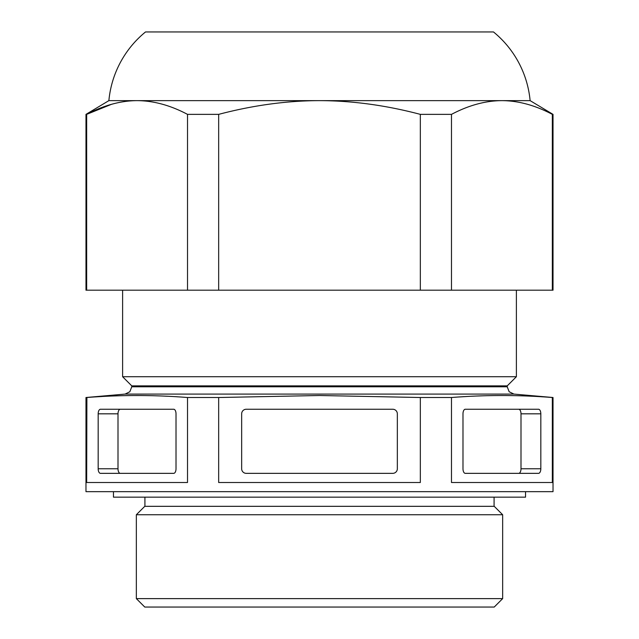 <?xml version="1.0" encoding="UTF-8"?>
<svg xmlns="http://www.w3.org/2000/svg" width="639" height="639" viewBox="0 0 639 639"><rect width="100%" height="100%" fill="white"/><g stroke="black" fill="none" stroke-linecap="round" stroke-linejoin="round"><path stroke-width="0.96" d="M218.666 397.514L218.666 482.509L420.334 482.509L420.334 397.514L451.485 397.514C485.105 394.862 518.716 394.862 552.328 397.514L553.023 397.514L553.023 491.663L85.977 491.663L85.977 397.514L86.672 397.514C120.292 394.862 153.903 394.862 187.515 397.514L218.666 397.514L319.5 395.509L420.334 397.514M187.515 397.514L187.515 482.509L86.672 482.509L86.896 397.498M548.23 397.21L552.328 397.514L552.328 482.509L451.485 482.509L451.485 397.514M241.662 468.77L241.662 413.824A4.577 4.577 0 0 1 246.239 409.248L392.761 409.248A4.577 4.577 0 0 1 397.338 413.824L397.338 468.77A4.577 4.577 0 0 1 392.761 473.347L246.239 473.347A4.577 4.577 0 0 1 241.662 468.77M177.858 396.843L176.668 396.763M167.498 396.26L164.926 396.14M155.764 395.797L152.481 395.701M142.553 395.533L140.165 395.517M127.872 395.581L125.556 395.621M117.217 395.837L112.36 396.012M102.072 396.499L94.82 396.939M542.679 396.843L541.489 396.763M532.311 396.26L529.739 396.14M520.577 395.797L517.294 395.701M507.366 395.533L504.978 395.517M492.685 395.581L490.369 395.621M482.03 395.837L477.173 396.012M466.885 396.499L459.641 396.939M507.23 385.876L507.23 386.795L131.77 386.795L131.77 385.876L507.23 385.876L516.392 376.714L122.608 376.714L122.608 290.194M552.328 290.194L552.328 114.365L553.023 114.365L553.023 290.194L85.977 290.194L85.977 114.365L86.672 114.365C103.861 105.291 120.667 100.714 137.089 100.635C153.568 100.722 170.373 105.299 187.515 114.365L218.666 114.365C253.148 105.283 286.759 100.698 319.5 100.635C352.329 100.706 385.94 105.283 420.334 114.365L451.485 114.365C468.675 105.291 485.48 100.714 501.911 100.635C518.381 100.722 535.186 105.299 552.328 114.365L552.12 114.261M451.485 290.194L451.485 114.365M420.334 114.365L420.334 290.194M218.666 290.194L218.666 114.365M187.515 114.365L187.515 290.194M86.672 290.194L86.672 114.365L111.498 104.309M137.089 100.635L530.122 100.635C528.844 87.2 525.034 74.531 518.716 62.614C512.342 50.721 503.931 40.497 493.492 31.95L145.508 31.95C135.069 40.497 126.658 50.721 120.284 62.614C113.966 74.531 110.156 87.2 108.878 100.635L137.073 100.635M502.653 598.623L494.227 607.05L144.773 607.05L136.347 598.623L136.347 514.738L502.653 514.738L502.653 598.623L136.347 598.623M136.347 514.738L144.773 506.32L494.227 506.32L502.653 514.738M525.546 491.663L525.546 497.158L113.454 497.158L113.454 491.663M462.987 468.77L462.987 413.824A4.577 2.292 -90 0 1 465.28 409.248L538.541 409.248A4.577 2.292 -90 0 1 540.826 413.824L540.826 468.77A4.577 2.292 -90 0 1 538.541 473.347L465.28 473.347A4.577 2.292 -90 0 1 462.987 468.77M518.708 473.347A4.577 2.292 90 0 0 521.001 468.77L521.001 413.824A4.577 2.292 90 0 0 518.708 409.248M98.174 468.77L98.174 413.824A4.577 2.292 90 0 1 100.459 409.248L173.72 409.248A4.577 2.292 90 0 1 176.013 413.824L176.013 468.77A4.577 2.292 90 0 1 173.72 473.347L100.459 473.347A4.577 2.292 90 0 1 98.174 468.77L117.999 468.77L117.999 413.824A4.577 2.292 -90 0 1 120.292 409.248M117.999 468.77A4.577 2.292 -90 0 0 120.292 473.347M85.977 397.514L125.084 394.087L513.916 394.087L553.023 397.514M521.001 413.824L540.826 413.824M540.826 468.77L521.001 468.77M98.174 413.824L117.999 413.824M513.916 394.087L509.155 391.739L507.23 386.795M125.084 394.087L129.845 391.739L131.77 386.795M516.392 376.714L516.392 290.194M131.77 385.876L122.608 376.714M530.122 100.635L553.023 114.365M494.083 506.32L494.083 497.158M144.917 506.32L144.917 497.158M108.878 100.635L85.977 114.365"/></g></svg>
